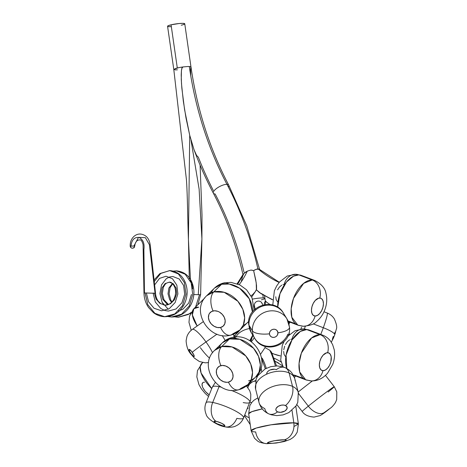 <?xml version="1.0" encoding="UTF-8"?>
<svg xmlns="http://www.w3.org/2000/svg" width="467" height="467" viewBox="0 0 467 467"><rect width="100%" height="100%" fill="white"/><g stroke="black" fill="none" stroke-linecap="round" stroke-linejoin="round"><path stroke-width="0.7" d="M253.826 310.298L253.972 308.909L251.999 297.765L246.523 289.773L239.921 284.958L230.978 282.372L224.032 282.885C220.377 283.767 217.202 285.512 214.493 288.116L221.621 284.257A14.471 8.272 -103.5 0 1 224.16 282.856A14.471 8.272 76.5 0 0 221.621 284.257A23.875 18.546 -134.3 0 0 214.493 288.116A23.875 18.546 -134.3 0 0 211.323 292.698M220.57 327.466A9.404 7.303 45.7 0 1 209.304 321.01A9.404 7.303 45.7 0 1 213.051 310.958A14.471 8.272 -103.5 0 1 213.787 291.893L206.665 295.751A23.875 18.546 45.7 0 1 213.787 291.893L221.621 284.257L213.787 291.893A23.875 18.546 45.7 0 1 239.886 303.877A23.875 18.546 45.7 0 1 240.009 329.941A23.875 18.546 45.7 0 1 232.887 333.8A14.471 8.272 -103.5 0 1 230.342 335.201A14.471 8.272 -103.5 0 1 220.57 327.466L217.412 327.525L214.166 326.316L211.317 324.034L209.304 321.01L208.44 317.712L208.842 314.647L209.514 313.345L211.656 311.466L214.587 310.765L217.855 311.349L219.461 312.102L222.304 314.39L224.318 317.414L225.187 320.706L224.779 323.777L223.156 326.147L220.57 327.466A14.471 8.272 76.5 0 0 230.342 335.201A14.471 8.272 76.5 0 0 232.887 333.8L240.009 329.941L243.325 325.032L244.644 317.858L242.828 309.306L237.849 301.244L224.183 292.295L213.787 291.893A14.471 8.272 76.5 0 0 213.051 310.958A9.404 7.303 45.7 0 1 224.318 317.414A9.404 7.303 45.7 0 1 220.57 327.466M243.179 325.359A23.875 18.546 -134.3 0 0 247.837 322.3A23.875 18.546 -134.3 0 0 248.742 321.337L240.009 329.941C237.306 332.545 234.125 334.284 230.47 335.172C209.461 341.225 190.081 311.034 206.665 295.751L214.493 288.116M252.425 311.962A23.875 18.546 -134.3 0 0 242.992 290.871A23.875 18.546 -134.3 0 0 221.621 284.257L229.244 284.041L239.659 288.267L249.296 298.798L252.425 311.962M228.754 283.965A14.471 8.272 76.5 0 0 224.16 282.856M277.719 307.274L279.978 293.72L286.505 282.033L293.556 276.166L298.868 274.9A14.471 11.722 -87.7 0 0 295.652 274.275A14.471 11.722 92.3 0 1 298.868 274.9A23.875 13.52 110.7 0 0 277.719 307.274M315.097 316.019A9.404 5.324 -69.3 0 1 311.933 306.801A9.404 5.324 -69.3 0 1 319.796 298.028A14.471 11.722 -87.7 0 0 312.254 279.972L303.667 283.346L293.515 298.366L291.192 308.664L291.805 317.286L297.835 325.131L300.328 325.627A14.471 11.722 -87.7 0 0 303.538 326.258A14.471 11.722 -87.7 0 0 315.097 316.019L313.164 315.248L311.886 313.223L311.454 310.257L311.933 306.801L313.252 303.375L315.213 300.503L318.675 298.156L320.823 298.244L321.728 298.798L323.006 300.818L323.438 303.784L322.96 307.245L321.64 310.672L319.679 313.538L317.385 315.418L315.097 316.019A14.471 11.722 92.3 0 1 303.538 326.258A14.471 11.722 92.3 0 1 300.328 325.627A23.875 13.52 -69.3 0 1 297.835 325.131A23.875 13.52 -69.3 0 1 292.914 300.112A23.875 13.52 -69.3 0 1 312.254 279.972L298.868 274.9L312.254 279.972A23.875 13.52 -69.3 0 1 314.74 280.469L312.254 279.972A14.471 11.722 92.3 0 1 319.796 298.028A9.404 5.324 -69.3 0 1 322.96 307.245A9.404 5.324 -69.3 0 1 315.097 316.019M288.016 320.969L295.64 323.859M284.094 284.514L282.979 284.642L284.094 284.514A14.471 11.722 92.3 0 1 295.652 274.275M281.811 285.115L279.511 286.995L277.556 289.861L279.511 286.995L281.811 285.115M275.758 296.743L276.19 299.715L277.468 301.735L276.19 299.715L275.758 296.743M303.55 276.674A23.875 13.52 110.7 0 0 301.355 275.402A23.875 13.52 110.7 0 0 298.868 274.9L301.355 275.402L314.74 280.469C321.36 283.936 325.085 288.162 325.925 293.159C327.297 298.641 326.935 304.157 324.839 309.709C323.864 312.388 321.687 317.251 316.375 321.751C314.425 324.104 310.088 325.604 303.357 326.252L297.835 325.131L288.238 321.494M276.546 361.954L278.694 363.139M211.732 388.585L201.09 373.005L200.174 366.928L201.732 363.396L202.818 362.596A23.875 10.583 45.4 0 0 201.732 363.396A23.875 10.583 45.4 0 0 211.732 388.585M203.583 382.298L204.569 382.199A9.404 4.168 45.4 0 0 202.462 386.734A9.404 4.168 45.4 0 0 209.193 394.866L205.976 392.093M204.78 390.71L202.947 387.861M202.38 386.501L202.048 384.183L202.818 382.671M236.635 338.633A14.471 8.272 76.5 0 0 232.041 337.524A14.471 8.272 76.5 0 0 229.495 338.925L239.892 339.328L253.558 348.271L258.537 356.333L260.353 364.89L259.033 372.065L255.718 376.968A23.875 18.546 -134.3 0 0 255.595 350.91A23.875 18.546 -134.3 0 0 229.495 338.925L221.667 346.561A14.471 8.272 76.5 0 0 220.926 365.626A9.404 7.303 45.7 0 1 232.192 372.082A9.404 7.303 45.7 0 1 228.451 382.134A14.471 8.272 76.5 0 0 238.217 389.869A14.471 8.272 76.5 0 0 240.762 388.468L247.884 384.61L251.199 379.7L252.524 372.526L250.709 363.974L245.724 355.912L232.058 346.963L221.667 346.561A23.875 18.546 45.7 0 1 247.767 358.545A23.875 18.546 45.7 0 1 247.884 384.61A23.875 18.546 45.7 0 1 240.762 388.468A14.471 8.272 -103.5 0 1 238.217 389.869A14.471 8.272 -103.5 0 1 228.451 382.134L231.037 380.815L231.988 379.741L233.021 376.968L232.782 373.723L231.317 370.506L228.842 367.798L225.73 366.017L222.461 365.433L219.537 366.134L217.388 368.014L216.361 370.786L216.595 374.032L218.06 377.254L220.541 379.957L223.646 381.743L226.915 382.327L228.451 382.134A9.404 7.303 45.7 0 1 217.184 375.678A9.404 7.303 45.7 0 1 220.926 365.626A14.471 8.272 -103.5 0 1 221.667 346.561L229.495 338.925A23.875 18.546 -134.3 0 0 222.374 342.784A23.875 18.546 -134.3 0 0 219.198 347.36M232.041 337.524A14.471 8.272 -103.5 0 0 229.495 338.925L222.374 342.784C225.076 340.18 228.258 338.435 231.912 337.553C252.921 331.5 272.296 361.692 255.718 376.968A23.875 18.546 -134.3 0 1 251.059 380.027L248.59 380.827M222.374 342.784L214.546 350.419A23.875 18.546 45.7 0 1 221.667 346.561L214.546 350.419C197.961 365.702 217.336 395.893 238.351 389.84C242.005 388.953 245.181 387.213 247.884 384.61L255.718 376.968M246.821 386.326L252.116 382.041A14.471 10.478 61.9 0 1 255.525 381.125A14.471 10.478 -118.1 0 0 252.022 382.088A14.471 10.478 61.9 0 0 247.913 387.616M251.649 402.612A20.256 7.6 177.1 0 1 249.938 402.169M248.286 408.076A20.256 7.6 -2.9 0 0 247.335 408.625M244.813 414.865A20.256 7.6 -2.9 0 0 249.244 417.737M231.177 390.33A20.256 4.005 22 0 1 249.956 401.638A20.256 4.005 22 0 1 243.208 402.577A20.256 4.005 -158 0 0 249.927 402.204A20.256 4.005 -158 0 0 231.177 390.33M236.839 418.362A20.256 4.005 -158 0 0 243.587 417.422A20.256 4.005 -158 0 0 232.292 409.361A20.256 4.005 -158 0 0 212.695 402.449A14.471 9.924 101 0 0 216.011 421.287A5.791 1.144 22 0 1 223.594 424.369A5.791 1.144 22 0 1 222.911 425.834A14.471 9.924 101 0 0 225.602 426.914A14.471 9.924 -79 0 1 222.911 425.834L224.627 425.898L224.814 425.495L221.959 423.435L216.886 421.491L214.096 421.386L214.732 422.326L216.962 423.686L222.911 425.834A5.791 1.144 22 0 1 215.328 422.758A5.791 1.144 22 0 1 216.011 421.287A14.471 9.924 -79 0 1 212.695 402.449A20.256 4.005 22 0 1 233.43 409.921A20.256 4.005 22 0 1 243.558 417.988A20.256 4.005 22 0 1 236.839 418.362A14.471 9.924 -79 0 1 225.602 426.914M221.37 387.178A20.256 4.005 -158 0 0 219.064 386.664L212.695 402.449L219.064 386.664A20.256 4.005 -158 0 0 212.351 387.044L205.982 402.828A20.256 4.005 22 0 1 212.695 402.449A20.256 4.005 -158 0 0 205.947 403.389M212.322 387.604A20.256 4.005 22 0 1 219.064 386.664M298.518 394.206A20.256 12.195 165.7 0 0 292.54 386.39L289.114 372.952A20.256 12.195 165.7 0 0 266.155 374.435A20.256 12.195 165.7 0 0 255.601 389.064L256.097 379.192L257.813 375.707L265.063 368.942L270.778 366.659L277.135 365.924L282.558 366.741L285.168 367.704C290.124 370.01 293.352 373.787 294.858 379.046A20.256 12.195 165.7 0 0 289.114 372.952A14.471 9.241 -65.6 0 0 285.121 367.681A14.471 9.241 -65.6 0 0 276.336 369.683L275.472 369.385L276.336 369.683A14.471 9.241 114.4 0 1 285.121 367.681A14.471 9.241 114.4 0 1 289.114 372.952A20.256 12.195 -14.3 0 1 295.086 380.768M255.367 387.341A20.256 12.195 -14.3 0 1 267.428 373.857A20.256 12.195 -14.3 0 1 289.114 372.952L292.54 386.39A14.471 9.241 114.4 0 1 285.483 405.519A5.791 3.485 -14.3 0 1 285.57 410.528A5.791 3.485 -14.3 0 1 277.55 411.859A14.471 9.241 114.4 0 1 268.764 413.867A14.471 9.241 114.4 0 1 264.771 408.59A20.256 12.195 -14.3 0 1 259.027 402.501A20.256 12.195 -14.3 0 1 269.582 387.873A20.256 12.195 -14.3 0 1 292.54 386.39A20.256 12.195 -14.3 0 1 298.285 392.484L297.788 402.356L296.072 405.841L288.822 412.606L283.107 414.889L276.75 415.624L271.327 414.807L268.718 413.844C263.762 411.538 260.533 407.761 259.027 402.501L255.601 389.064M266.698 373.798L267.106 372.374L266.698 373.798M267.62 371.674L269.167 370.436L267.62 371.674M270.142 369.946L274.485 369.222L270.142 369.946M277.55 411.859L280.469 412.349L284.718 411.112L286.779 409.174L287.065 407.072L285.483 405.519L283.627 405.058L281.449 405.146L278.309 406.267L276.248 408.205L275.839 409.635L276.295 410.919L277.55 411.859A5.791 3.485 -14.3 0 1 277.456 406.85A5.791 3.485 -14.3 0 1 285.483 405.519A14.471 9.241 -65.6 0 0 292.54 386.39A20.256 12.195 165.7 0 0 270.86 387.295A20.256 12.195 165.7 0 0 258.8 400.779A20.256 12.195 165.7 0 0 264.771 408.59A14.471 9.241 -65.6 0 0 268.764 413.867A14.471 9.241 -65.6 0 0 277.55 411.859M265.291 300.801A135.774 77.604 76.5 0 0 266.984 302.482A135.774 77.604 -103.5 0 1 265.291 300.801M190.775 75.87L190.548 69.507L190.98 67.02L190.098 66.588A8.68 1.138 171.8 0 0 189.31 66.524A324.139 262.571 -87.7 0 0 226.962 184.337A8.68 2.96 -27.8 0 1 228.731 185.119A8.68 2.96 152.2 0 0 226.962 184.337A312.563 253.19 92.3 0 1 257.51 267.171M257.924 268.963A312.563 253.19 -87.7 0 0 226.962 184.337A324.139 262.571 92.3 0 1 189.31 66.524A8.68 1.138 171.8 0 0 187.331 66.547L183.058 66.944A8.68 1.138 171.8 0 0 178.592 67.692A8.68 1.138 -8.2 0 1 183.058 66.944L181.926 68.007L181.424 70.68L181.266 79.396L181.838 88.088L184.576 109.657L189.719 135.278L188.423 239.46L189.719 135.278L186.053 118.233L183.309 101.053L181.5 83.745L181.202 75.035L181.424 70.68L182.159 67.511L183.058 66.944L187.331 66.547A8.68 1.138 -8.2 0 1 189.31 66.524A8.68 1.138 -8.2 0 1 190.098 66.588L190.974 66.95L190.659 68.147M243.762 273.586L243.295 274.573L244.603 272.675L247.253 271.181A116.96 66.851 -103.5 0 1 239.221 284.613A116.96 66.851 76.5 0 0 247.253 271.181L243.762 273.586L242.42 276.937L241.229 281.846M261.041 271.309L260.709 270.913A9.404 4.641 130.7 0 0 259.95 269.617A9.404 4.641 130.7 0 0 258.204 268.969A116.96 94.743 -87.7 0 0 279.132 282.447A116.96 94.743 92.3 0 1 258.204 268.969A9.404 4.641 130.7 0 0 253.639 270.627L256.214 282.833L256.412 289.809L259.564 292.692L262.723 294.268A135.774 109.978 -87.7 0 0 272.483 299.569M228.357 187.01A8.68 2.96 152.2 0 0 228.731 185.119M262.798 294.765A312.563 253.19 92.3 0 1 263.271 297.94A8.68 1.138 -8.2 0 1 264.935 298.36A8.68 1.138 -8.2 0 1 261.432 299.802A8.68 1.138 171.8 0 0 264.935 298.36A8.68 1.138 171.8 0 0 263.271 297.94A8.68 1.138 171.8 0 0 252.542 299.108A8.68 1.138 -8.2 0 1 263.271 297.94A312.563 253.19 -87.7 0 0 262.798 294.765M260.504 354.348L265.011 347.623L269.78 350.238A62.654 10.566 83.1 0 1 275.372 365.953A62.654 10.566 -96.9 0 0 269.78 350.238L265.011 347.623L264.999 345.901L265.011 347.623L260.504 354.348M276.336 369.683A5.791 3.485 165.7 0 0 270.154 369.94A5.791 3.485 165.7 0 0 266.698 373.781M266.278 368.311A53.903 9.089 -96.9 0 0 262.407 358.545L261.479 357.611L262.407 358.545M294.414 377.593A14.471 8.68 -129 0 1 295.64 376.151A14.471 8.68 51 0 0 294.414 377.593M296.825 404.539L302.202 411.485A20.256 0.59 -37.7 0 1 308.319 406.162A14.471 8.68 51 0 0 324.244 412.548L329.906 408.508A14.471 8.68 51 0 0 330.181 408.298A14.471 8.68 -129 0 1 329.906 408.508L324.244 412.548A14.471 8.68 -129 0 1 308.319 406.162A20.256 0.59 142.3 0 0 302.359 411.456M308.319 406.162L298.506 393.483L308.319 406.162A20.256 0.59 -37.7 0 1 325.067 393.132A20.256 0.59 -37.7 0 1 334.244 386.694A20.256 0.59 -37.7 0 1 328.132 392.017A20.256 0.59 142.3 0 0 334.086 386.723A20.256 0.59 142.3 0 0 324.186 393.792A20.256 0.59 142.3 0 0 308.319 406.162M274.03 358.166A53.903 52.66 -135.4 0 1 281.14 362.018A53.903 52.66 44.6 0 0 274.071 358.183M306.743 329.568L309.236 330.07A23.875 13.52 110.7 0 0 306.743 329.568L320.134 334.635A14.471 11.722 92.3 0 1 327.671 352.696A9.404 5.324 -69.3 0 1 330.834 361.913A9.404 5.324 -69.3 0 1 322.977 370.681A14.471 11.722 92.3 0 1 311.419 380.926A14.471 11.722 92.3 0 1 308.202 380.296A23.875 13.52 -69.3 0 1 305.716 379.799A23.875 13.52 -69.3 0 1 300.795 354.78A23.875 13.52 -69.3 0 1 320.134 334.635A23.875 13.52 -69.3 0 1 322.621 335.137L320.134 334.635L306.743 329.568A23.875 13.52 110.7 0 0 290.001 343.403A23.875 13.52 110.7 0 0 286.82 368.551L286.084 355.095L292.05 339.865L300.398 331.395L306.743 329.568A14.471 11.722 -87.7 0 0 303.532 328.943A14.471 11.722 92.3 0 1 306.743 329.568M290.853 339.311L291.974 339.182A14.471 11.722 92.3 0 1 303.532 328.943M311.431 331.342A23.875 13.52 110.7 0 0 309.236 330.07L303.713 328.949L295.103 330.7L287.765 336.234M255.134 309.061L254.311 306.498A96.546 16.281 -96.9 0 0 255.256 308.944A96.546 16.281 83.1 0 1 254.311 306.498L254.311 304.653L254.97 302.92L256.301 301.641L258.047 301.046L259.833 301.215L261.333 302.149L262.816 304.974M255.391 309.533L255.099 309.084M248.964 323.164A14.471 4.962 -3.3 0 0 248.672 324.203A14.471 4.962 -3.3 0 0 248.964 325.143A18.814 17.384 -31.3 0 1 261.018 306.696A18.814 17.384 -31.3 0 1 282.068 311.215M289.231 326.357A18.814 17.384 148.7 0 0 285.518 316.883A18.814 17.384 148.7 0 0 264.468 312.365A18.814 17.384 148.7 0 0 252.413 330.811A14.471 4.962 -3.3 0 0 269.453 333.823A4.343 4.01 -31.3 0 1 273.464 329.241A4.343 4.01 -31.3 0 1 277.947 332.796A14.471 4.962 -3.3 0 0 289.517 327.297A14.471 4.962 -3.3 0 0 289.231 326.357A14.471 4.962 176.7 0 1 289.517 327.297A14.471 4.962 176.7 0 1 277.947 332.796L277.1 330.618L275.863 329.638L274.298 329.217L272.64 329.416L271.14 330.21L270.037 331.477L269.488 333.018L269.576 334.606L270.3 336.001L271.537 336.981L273.102 337.402L274.759 337.203L276.254 336.409L277.363 335.143L277.947 332.796A4.343 4.01 -31.3 0 1 273.936 337.378A4.343 4.01 -31.3 0 1 269.453 333.823A14.471 4.962 176.7 0 1 252.413 330.811A18.814 17.384 -31.3 0 1 265.659 311.909A18.814 17.384 -31.3 0 1 286.89 318.803A18.814 17.384 -31.3 0 1 289.231 326.357M284.87 316.147A18.814 17.384 148.7 0 0 283.44 313.135A18.814 17.384 148.7 0 0 262.203 306.235A18.814 17.384 148.7 0 0 248.964 325.143L252.413 330.811L248.964 325.143A18.814 17.384 148.7 0 0 251.304 332.697A18.814 17.384 148.7 0 0 253.324 335.353M203.186 321.728L192.299 329.451A18.814 3.958 54.7 0 1 206 341.937A14.471 0.525 144.2 0 0 192.287 352.316A4.343 0.911 54.7 0 1 194.173 356.496A4.343 0.911 54.7 0 1 190.985 353.636L193.729 356.479L194.249 356.298L193.887 355.002L191.266 351.021L189.1 349.456L189.38 350.956L190.985 353.636A14.471 0.525 144.2 0 0 190.793 353.922A14.471 0.525 144.2 0 0 191.114 353.817A14.471 0.525 -35.8 0 1 190.793 353.922A14.471 0.525 -35.8 0 1 190.985 353.636A4.343 0.911 54.7 0 1 189.1 349.456A4.343 0.911 54.7 0 1 192.287 352.316A14.471 0.525 -35.8 0 1 206 341.937A18.814 3.958 -125.3 0 0 192.276 329.469M206 341.937L216.968 334.162L206 341.937A18.814 3.958 54.7 0 1 212.538 352.696M235.286 337.022A18.814 15.072 -173.7 0 1 235.245 334.979M236.045 336.976A14.471 8.307 -13.8 0 1 249.448 328.564A14.471 8.307 166.2 0 0 236.045 336.976M290.042 322.177A4.343 0.379 110.9 0 1 289.336 323.31A4.343 0.379 110.9 0 1 289.534 321.985A4.343 0.379 110.9 0 0 290.042 322.177M327.145 313.013A18.814 1.646 110.9 0 1 323.31 327.729A14.471 2.82 19.9 0 1 334.751 334.845A14.471 2.82 19.9 0 1 334.606 335.078A14.471 2.82 -160.1 0 0 334.751 334.845A14.471 2.82 -160.1 0 0 323.31 327.729A18.814 1.646 -69.1 0 0 327.215 313.018C330.227 314.198 332.603 316.159 334.343 318.897C336.509 323.87 337.192 327.221 336.386 328.949L334.36 335.896L331.337 342.258M334.775 334.6A4.343 0.379 -69.1 0 0 335.528 331.71A4.343 0.379 -69.1 0 0 334.349 333.771M313.217 323.864L323.31 327.729L313.217 323.864M266.499 443.644A14.471 11.722 -87.7 0 0 269.301 443.393A9.404 1.232 -8.2 0 1 271.292 441.368A9.404 1.232 -8.2 0 1 284.31 439.791A9.404 1.232 -8.2 0 1 282.319 441.817A9.404 1.232 -8.2 0 1 269.301 443.393A14.471 11.722 92.3 0 1 266.499 443.644A14.471 11.722 92.3 0 1 255.706 431.957A23.875 3.123 -8.2 0 1 251.129 430.796A23.875 3.123 -8.2 0 1 267.188 425.472A23.875 3.123 -8.2 0 1 293.813 422.828A14.471 11.722 92.3 0 1 284.31 439.791L285.851 440.013L286.108 440.218L285.559 440.778L279.027 442.488L271.981 443.341L267.503 442.961L268.84 442.074L274.584 440.696L284.31 439.791A14.471 11.722 -87.7 0 0 293.813 422.828A23.875 3.123 -8.2 0 1 298.39 423.989L293.813 422.828L292.021 410.411L293.813 422.828L270.977 424.812L256.114 428.093L251.129 430.796L248.672 413.756L251.824 411.678L262.267 408.917A23.875 3.123 171.8 0 0 248.672 413.756L249.839 405.595L251.795 402.431L253.955 400.248L257.842 397.861M293.953 426.517L298.39 423.989L297.222 432.15L295.272 435.314L293.107 437.497L290.194 439.412L284.438 441.49L276.149 443.055L266.669 443.65C261.672 443.049 258.537 442.08 257.276 440.755L254.521 438.262L251.129 430.796M295.617 406.529L295.938 406.95A23.875 3.123 171.8 0 0 295.617 406.529M233.985 336.222L238.474 331.792A23.875 10.583 -134.6 0 1 235.561 333.222M154.449 293.294L155.056 293.311L154.443 293.258L156.077 299.102L159.936 303.457L165.137 305.161L170.443 303.766L174.576 299.651L176.584 293.924L176.082 288.127L173.35 283.813L169.282 282.156L165.108 283.597L162.107 287.76L161.226 293.527L162.86 299.37L166.719 303.725L168.26 304.583L166.719 303.725L162.86 299.37L161.226 293.527L162.107 287.76L165.108 283.597L169.282 282.156L173.35 283.813L176.082 288.127L176.584 293.924L174.576 299.651L170.443 303.766L165.137 305.161L159.936 303.457L156.077 299.102L154.443 293.258L144.455 292.937L143.889 249.606C144.677 243.476 143.083 239.448 139.096 237.516C134.368 236.95 131.676 239.804 131.029 246.08L134.467 246.021A2.172 1.903 97.4 0 1 133.031 248.07L132.856 248.129A2.172 1.903 97.4 0 1 130.474 246.237L131.029 246.08C131.676 239.804 134.368 236.95 139.096 237.516C143.083 239.448 144.677 243.476 143.889 249.606L144.455 292.937L155.54 293.311L151.384 255.747C150.193 248.783 151.343 239.939 145.342 235.777C141.355 233.307 137.625 233.453 134.163 236.22C131.361 238.771 130.042 242.099 130.205 246.191C130.322 247.224 130.958 247.895 132.103 248.205L133.375 248.024L132.108 248.205C134.945 247.749 133.959 247.668 134.741 246.068C135.039 243.015 136.177 241.03 138.156 240.108L139.867 239.91C141.034 239.542 142.102 241.124 143.077 244.644L143.97 292.937L144.455 292.937L143.97 292.937C144.093 298.349 145.64 303.235 148.611 307.595L153.474 312.674C156.807 315.178 160.502 316.527 164.571 316.725L174.804 313.917L182.504 305.663L185.959 294.187L184.383 282.57L178.365 273.931L169.655 270.586L160.747 273.446L154.244 281.589L160.747 273.446L169.655 270.586L178.365 273.931L184.383 282.57L185.959 294.187L182.504 305.663L174.804 313.917L164.763 316.731L154.927 313.339L147.77 304.653L145.074 293.235M155.056 293.282L149.393 244.708L145.377 237.685L138.495 237.388L133.912 246.004M131.029 246.08L130.474 246.237A2.172 1.903 -82.6 0 0 132.856 248.129L133.042 248.076A2.172 1.903 -82.6 0 0 134.467 246.021L130.246 246.167M199.526 294.712L200.617 294.8L199.526 294.712M173.812 69.309L178.592 67.692L173.812 69.309L175.201 69.863L177.431 69.822M190.974 140.042L199.129 189.164L201.907 238.911L198.259 294.689L199.52 294.735L195.609 307L199.52 294.735L198.259 294.689L201.907 238.911L202.007 214.983L200.08 165.055M167.816 26.473L167.665 26.047L168.085 25.773L171.074 24.815L177.297 67.978A8.68 1.138 -8.2 0 1 178.592 67.692A8.68 1.138 171.8 0 0 177.297 67.978A8.68 1.138 171.8 0 0 175.353 68.521A8.68 1.138 -8.2 0 1 177.297 67.978L171.074 24.815A8.68 1.138 171.8 0 0 167.565 26.257A8.68 1.138 171.8 0 0 171.336 26.654M288.378 334.769L288.81 335.131L288.378 334.769M252.916 335.213L251.596 339.06L252.822 335.154M271.35 351.978L269.78 350.238L271.677 352.667L271.549 353.175L270.848 352.795M280.323 355.877A53.075 42.993 92.3 0 1 272.36 353.379M251.012 341.575L251.596 339.06M250.166 340.998L252.816 335.183M254.287 337.594A36.928 21.108 -103.5 0 1 251.246 341.739A36.928 21.108 76.5 0 0 254.287 337.594M261.625 371.335L261.117 367.815L261.625 371.335M170.356 26.689L168.371 26.607M182.504 24.897L181.249 25.224A8.68 1.138 171.8 0 0 184.757 23.782A8.68 1.138 171.8 0 0 179.97 23.449A8.68 1.138 171.8 0 0 171.074 24.815L179.095 23.525L183.087 23.356L184.745 23.753M184.658 23.992L183.513 24.57M254.906 308.57L254.311 304.653L254.97 302.92L256.301 301.641L258.047 301.046L259.833 301.215L261.333 302.149L262.326 303.678M265.314 304.49L265.344 301.291L264.579 302.575L264.048 305.044M265.332 304.671L265.344 301.291M261.222 293.784L256.412 289.809L255.326 291.636L256.558 289.178L256.541 285.681L255.77 280.072L253.639 270.627A9.404 6.211 -155.7 0 0 250.972 270.06L249.051 270.574L250.972 270.06L253.639 270.627L256.056 269.354L259.092 269.12L279.289 282.255M254.03 293.375L252.478 294.858L250.732 295.734L252.478 294.858L255.326 291.636M243.295 274.573L242.974 274.602L243.295 274.573M215.124 193.968A8.68 2.96 -27.8 0 1 213.355 193.186A8.68 2.96 -27.8 0 1 217.71 187.676A8.68 2.96 -27.8 0 1 226.962 184.337A8.68 2.96 152.2 0 0 217.71 187.676A8.68 2.96 152.2 0 0 213.355 193.186A8.68 2.96 152.2 0 0 215.124 193.968A295.202 239.127 92.3 0 1 243.949 272.103M247.253 271.181L249.051 270.574L247.253 271.181M175.849 69.898L175.201 69.863M198.341 157.21L196.578 155.418L194.091 149.889L189.719 135.278L194.009 149.668L196.578 155.418L198.341 157.21A341.505 276.633 -87.7 0 0 213.314 190.478M187.331 66.547L183.058 66.944L187.331 66.547M193.834 294.537L198.259 294.689L193.834 294.537M190.542 70.237L190.571 71.714M173.788 69.42L186.456 179.953C187.524 195.282 187.658 219.268 188.423 239.46L190.554 281.373M192.521 286.779L191.908 283.749M190.472 280.667L191.038 281.56L190.472 280.667M189.865 280.358L190.162 280.375L189.865 280.358M190.95 67.061L190.098 66.588M153.386 292.972L153.147 293.258L155.318 302.015L160.823 308.535L164.822 310.497L168.342 311.08L176.012 308.979L181.932 302.791L184.663 294.192L183.624 285.483L179.246 279.009L172.86 276.505L169.568 276.978L166.316 278.659L161.529 284.888L159.93 293.533L162.102 302.289L168.266 309.247M178.429 311.034L182.795 309.253L188.715 303.065L191.447 294.467L188.715 303.065L182.795 309.253L178.429 311.034M171.57 302.347L169.644 299.645L168.009 293.801L168.885 288.028L172.387 283.516L168.885 288.028L168.009 293.801L169.644 299.645L171.57 302.347M146.364 292.984L148.535 301.74L154.04 308.261L161.559 310.806L169.229 308.705L175.148 302.523L177.88 293.918L176.841 285.209L172.469 278.735L166.077 276.236L159.533 278.385L154.612 284.928L159.533 278.385L166.077 276.236L172.469 278.735L176.841 285.209L177.88 293.918L175.148 302.523L169.229 308.705L161.559 310.806L154.04 308.261L148.535 301.74L146.364 292.984M192.632 288.886L192.573 287.333M191.517 282.617L191.038 281.56M174.851 316.813L178.33 317.28L188.37 314.466L191.003 312.505L188.37 314.466L178.33 317.28L174.757 316.795M168.067 316.538L171.547 317.005L181.587 314.192L189.287 305.938L192.743 294.461L191.166 282.844L185.148 274.199L176.608 270.866L173.204 271.158L176.438 270.86L185.148 274.199L191.166 282.844L192.743 294.461L189.287 305.938L181.587 314.192L171.547 317.005L167.974 316.521M169.568 276.978L166.316 278.659L161.529 284.888L159.93 293.533L162.102 302.289L163.759 305.015M144.455 292.937L145.068 292.99L147.77 304.653L154.927 313.339L164.571 316.725C173.228 316.579 179.742 312.516 184.103 304.537C187.711 297.146 188.102 289.756 185.282 282.377C182.077 275.145 176.929 271.216 169.83 270.591L159.918 273.563L154.069 280.007M198.697 307.187A23.875 10.583 45.4 0 0 193.858 308.728A23.875 10.583 45.4 0 0 197.179 325.989L192.363 314.904L193.858 308.728L198.697 307.187M305.4 326.217A18.814 1.646 110.9 0 1 304.297 328.978M300.871 329.06A18.814 1.646 110.9 0 1 301.513 327.262M320.753 334.43A18.814 1.646 -69.1 0 0 323.31 327.729M334.518 333.374L335.504 331.687M332.364 339.69L333.304 336.398A4.343 0.379 -69.1 0 0 332.504 339.743A4.343 0.379 -69.1 0 0 334.606 335.078M265.238 301.338L264.836 301.991M225.17 340.507A18.814 3.958 -125.3 0 0 222.187 335.534M209.59 358.16A18.814 3.958 54.7 0 1 200.355 347.652M254.754 338.365C263.68 354.897 291.647 345.767 289.517 327.233L286.89 318.803L283.44 313.135C274.514 296.603 246.547 305.733 248.678 324.267L251.304 332.697L254.754 338.365A18.814 17.384 -31.3 0 1 252.413 330.811A18.814 17.384 148.7 0 0 256.126 340.285A18.814 17.384 148.7 0 0 273.195 346.012A18.814 17.384 148.7 0 0 287.876 334.179M252.67 334.617A18.814 17.384 -31.3 0 1 248.964 325.143A14.471 4.962 176.7 0 1 248.672 324.203M285.343 356.403L284.064 354.377L283.632 351.412M283.761 349.713L284.677 346.205M285.43 344.529L287.392 341.663L289.686 339.783M322.977 370.681L325.26 370.086L327.56 368.206L329.515 365.34L330.834 361.913L331.214 356.876L330.338 354.336L328.704 352.912L326.556 352.824L323.088 355.171L321.133 358.043L319.813 361.47L319.335 364.925L319.767 367.891L321.045 369.917L322.977 370.681A9.404 5.324 -69.3 0 1 319.813 361.47A9.404 5.324 -69.3 0 1 327.671 352.696A14.471 11.722 -87.7 0 0 320.134 334.635L311.547 338.015L301.396 353.034L299.067 363.332L299.68 371.954L305.716 379.799L308.202 380.296A14.471 11.722 -87.7 0 0 311.419 380.926A14.471 11.722 -87.7 0 0 322.977 370.681M294.817 375.229L293.241 375.013A23.875 13.52 110.7 0 0 294.817 375.229L303.521 378.527M312.417 380.926A20.256 0.59 142.3 0 0 298.174 392.046M248.736 321.366L247.837 322.3M272.763 305.044L274.374 290.76L276.657 285.997L279.5 282.004L287.228 276.038L295.833 274.281L301.355 275.402M202.59 362.55L197.459 370.646L196.84 376.887L198.936 384.598L201.417 388.894L205.206 393.453L208.556 396.454M246.658 386.151L248.17 384.329M244.475 415.706L250.23 424.591M255.671 380.547L252.116 382.041M205.982 402.828C204.499 406.687 204.564 410.511 206.175 414.311C206.408 418.117 217.435 425.91 225.45 426.885C228.293 427.603 233.558 427.27 235.572 426.073C239.302 424.445 241.964 421.748 243.558 417.988L250.639 399.91L250.791 394.241L249.734 390.721L246.418 385.905M212.351 387.044L215.328 382.415M294.858 379.046L298.285 392.484M259.57 269.336L246.739 225.765L228.725 185.107C209.794 149.008 197.214 109.646 190.985 67.014M237.855 284.018L243.476 274.082M260.633 293.439L272.471 299.826M264.555 295.786L265.373 301.361M265.309 368.807L261.631 358.411M294.298 377.266L295.786 376.04M302.202 411.485C304.332 414.784 308.302 416.657 314.098 417.095L320.164 415.566C322.82 414.042 326.147 411.625 330.157 408.316C331.728 407.37 333.496 405.444 335.469 402.548L336.695 399.606L336.795 391.854L334.244 386.694L325.481 375.363M309.236 330.07L322.621 335.137C325.838 336.386 328.482 338.388 330.554 341.132L332.586 344.523L334.244 349.777C335.055 354.687 334.535 359.578 332.697 364.441L327.571 373.197C322.825 378.515 317.385 381.09 311.238 380.92L305.716 379.799L293.288 375.094M192.299 329.451C189.76 331.278 187.968 333.666 186.917 336.619L186.105 340.787C186.543 346.654 188.108 351.032 190.787 353.916L194.435 358.148L199.421 361.534L205.41 362.847L208.533 362.544M235.228 334.997L235 337.046M289.324 323.31L288.804 323.141M323.975 311.781L327.215 313.018M295.815 406.237L298.39 423.989M238.474 331.792L240.295 329.661M197.786 304.852L200.617 294.8L201.907 238.911M173.788 69.425L167.565 26.257M272.109 353.496L280.323 355.907M258.28 373.915L258.409 374.814M249.763 340.741L252.7 335.178M194.009 149.668C199.584 164.769 206.035 179.281 213.361 193.198C226.594 218.369 236.46 245.502 242.957 274.602L237.154 283.749M255.741 290.982L251.672 297.047M184.757 23.782L190.974 66.944M188.423 239.46L189.298 279.003M168.459 304.502L163.987 299.791L162.323 293.521L163.31 287.357L165.061 284.391L166.322 283.2L169.363 282.161C171.296 281.969 173.123 283.726 174.845 287.438C176.205 291.682 175.697 295.92 173.31 300.141C171.004 303.562 168.243 305.231 165.038 305.155L160.73 303.649L158.284 301.244C156.649 298.997 155.733 296.358 155.54 293.311M172.691 283.808L170.093 287.631L169.107 293.79L170.77 300.065L171.961 301.933M190.524 313.445L178.137 317.268L174.757 316.83M167.974 316.556L171.354 317C179.848 317.023 186.409 312.861 191.038 304.513C194.57 297.03 194.862 289.616 191.902 282.266C188.896 275.442 183.794 271.636 176.608 270.866L173.088 271.123M191.225 330.286L188.972 322.335L189.555 316.06L193.858 308.728L204.937 297.8M289.067 323.222L288.95 323.649M288.98 332.848L289.575 334.401M269.926 304.478L265.361 301.308M233.582 334.162L234.078 337.151M283.2 366.939L280.702 360.092L282.255 345.428L284.041 341.529M282.593 365.819L275.075 361.178M256.797 377.534L256.739 375.894M276.522 365.918L271.52 352.281"/></g></svg>
